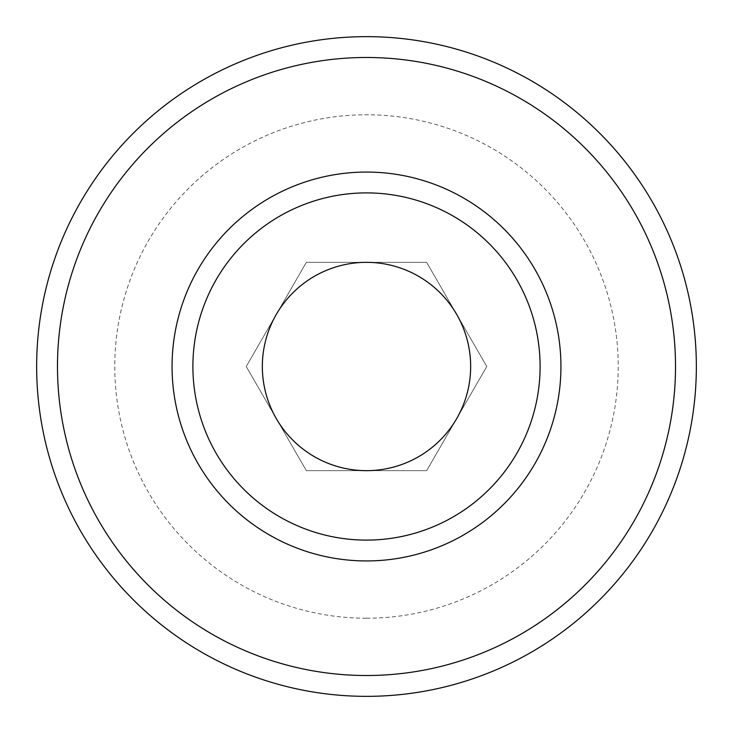 <?xml version="1.0" encoding="UTF-8"?>
<svg xmlns="http://www.w3.org/2000/svg" width="733" height="733" viewBox="0 0 733 733"><rect width="100%" height="100%" fill="white"/><g stroke="black" fill="none" stroke-linecap="round" stroke-linejoin="round"><path stroke-width="0.55" stroke-dasharray="3.67 2.75" d="M366.5 192.898A173.602 173.602 0 0 0 192.898 366.5A173.602 173.602 0 0 0 366.5 540.102A173.602 173.602 0 0 0 540.102 366.5A173.602 173.602 0 0 0 366.5 192.898A173.602 173.602 0 0 1 540.102 366.5A173.602 173.602 0 0 1 366.5 540.102M366.5 618.231A251.731 251.731 0 0 0 618.231 366.5A251.731 251.731 0 0 0 366.5 114.769A251.731 251.731 0 0 0 114.769 366.5A251.731 251.731 0 0 0 366.5 618.231M486.776 366.5L426.643 470.659L306.357 470.659L246.224 366.5L306.357 262.341L426.643 262.341L486.776 366.5L426.643 470.659L306.357 470.659L246.224 366.5L306.357 262.341L426.643 262.341L486.776 366.5M366.5 36.65A329.85 329.85 0 0 0 36.65 366.5A329.85 329.85 0 0 0 366.5 696.35"/><path stroke-width="1.1" d="M366.5 470.659A104.159 104.159 0 0 0 470.659 366.5A104.159 104.159 0 0 0 366.5 262.341A104.159 104.159 0 0 0 262.341 366.5A104.159 104.159 0 0 0 366.5 470.659M366.5 192.898A173.602 173.602 0 0 1 540.102 366.5A173.602 173.602 0 0 1 366.5 540.102A173.602 173.602 0 0 1 192.898 366.5A173.602 173.602 0 0 1 366.5 192.898M366.5 36.65A329.85 329.85 0 0 1 696.35 366.5A329.85 329.85 0 0 1 366.5 696.35A329.85 329.85 0 0 0 696.35 366.5A329.85 329.85 0 0 0 366.5 36.65A329.85 329.85 0 0 0 36.65 366.5A329.85 329.85 0 0 0 366.5 696.35A329.85 329.85 0 0 0 696.35 366.5A329.85 329.85 0 0 0 366.5 36.65A329.85 329.85 0 0 0 36.65 366.5A329.85 329.85 0 0 0 366.5 696.35M366.5 675.514A309.014 309.014 0 0 0 675.514 366.5A309.014 309.014 0 0 0 366.5 57.486A309.014 309.014 0 0 0 57.486 366.5A309.014 309.014 0 0 0 366.5 675.514M366.5 560.937A194.437 194.437 0 0 1 172.063 366.5A194.437 194.437 0 0 1 366.5 172.063A194.437 194.437 0 0 1 560.937 366.5A194.437 194.437 0 0 1 366.5 560.937"/></g></svg>
